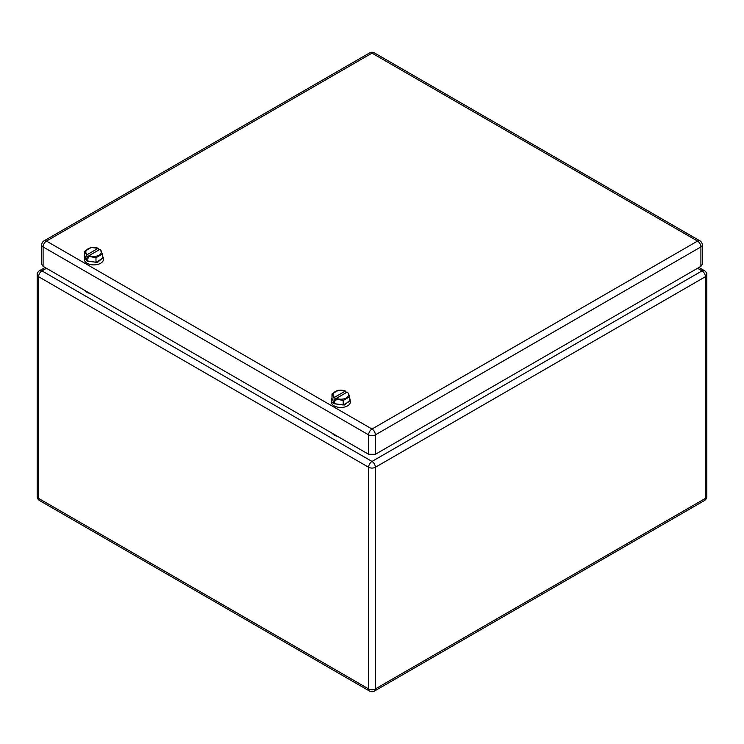 <?xml version="1.0" encoding="UTF-8"?>
<svg xmlns="http://www.w3.org/2000/svg" width="744" height="744" viewBox="0 0 744 744"><rect width="100%" height="100%" fill="white"/><g stroke="black" fill="none" stroke-linecap="round" stroke-linejoin="round"><path stroke-width="1.12" d="M90.563 293.768L87.429 292.606A8.733 5.041 180 0 1 85.421 290.792M337.525 436.347A8.733 5.041 180 0 1 334.391 435.194A8.733 5.041 180 0 1 332.382 433.38M700.913 266.352L700.913 246.915A4.762 2.753 180 0 0 702.308 244.971L702.308 264.408L700.913 266.352L375.367 454.305L368.633 454.305L43.087 266.352L41.692 264.408L41.692 244.971A4.762 2.753 0 0 0 43.087 246.915A4.762 2.753 -60 0 1 46.454 241.084L372 429.028L697.547 241.084L372 53.131L46.454 241.084A4.762 2.753 60 0 0 44.073 240.842L369.619 52.889A4.762 2.753 60 0 1 372 53.131A4.762 2.753 120 0 1 374.381 52.889L699.927 240.842A4.762 2.753 120 0 0 697.547 241.084A4.762 2.753 -120 0 1 700.913 246.915L375.367 434.868A4.762 2.753 -120 0 0 372 429.028A4.762 2.753 -60 0 0 368.633 434.868L43.087 246.915L43.087 266.352M87.122 260.893L95.976 262.26L102.458 258.521L102.458 253.983L99.938 249.352A7.793 4.501 180 0 1 101.072 250.7A7.793 4.501 180 0 1 98.115 255.638A7.793 4.501 180 0 1 89.066 255.62L88.536 258.001L87.122 257.787L86.741 255.239L84.751 251.249L84.751 255.787L87.122 260.893L87.122 257.787M95.976 262.26L95.976 257.731L102.458 253.983M88.536 256.28L95.976 257.731M98.143 248.31L87.271 254.588A7.793 4.501 180 0 1 86.127 253.23A7.793 4.501 180 0 1 89.094 248.301A7.793 4.501 180 0 1 98.143 248.31L91.233 247.501L84.751 251.249M98.664 248.357L98.664 250.077M86.741 256.968L99.938 249.352M87.271 254.588L86.741 255.239M102.458 254.913L103.407 259.386A9.523 5.496 180 0 1 97.529 264.473A9.523 5.496 180 0 1 87.15 263.274A9.523 5.496 180 0 1 84.36 259.386L84.751 255.75M103.407 257.312L97.529 262.399L87.15 261.2L84.36 257.312M334.363 403.639L343.217 405.015L349.699 401.267L349.699 396.729L348.471 393.492L347.178 392.097A7.793 4.501 180 0 1 348.322 393.446A7.793 4.501 180 0 1 345.356 398.384A7.793 4.501 180 0 1 336.316 398.375L335.786 400.746L334.363 400.532L333.991 397.984L331.991 393.995L331.991 398.533L334.363 403.639L334.363 400.532M343.217 405.015L343.217 400.477L349.699 396.729M335.786 399.026L343.217 400.477M345.383 391.056L334.512 397.333A7.793 4.501 180 0 1 333.377 395.985A7.793 4.501 180 0 1 336.334 391.046A7.793 4.501 180 0 1 345.383 391.056L338.474 390.247L331.991 393.995M345.913 391.102L345.913 392.823M336.316 398.375L347.178 392.097M336.307 398.375L333.991 399.714M334.512 397.333L333.991 397.984M349.699 397.873L350.377 401.974A9.523 5.496 180 0 1 344.491 407.052A9.523 5.496 180 0 1 334.112 405.861A9.523 5.496 180 0 1 331.322 401.974L331.322 399.9A9.523 5.496 180 0 1 331.991 397.873M350.377 399.9L344.491 404.978L334.112 403.787A9.523 5.496 180 0 1 331.322 399.9M46.454 268.305L41.962 270.89L372 461.438L702.038 270.89L697.547 268.305M45.059 267.496L39.581 270.658A4.762 2.753 -120 0 1 41.962 270.89A4.762 2.753 120 0 0 38.595 276.722L368.633 467.269A4.762 2.753 120 0 1 372 461.438A4.762 2.753 60 0 1 375.367 467.269L705.405 276.722A4.762 2.753 60 0 0 702.038 270.89A4.762 2.753 -60 0 1 704.419 270.658L698.942 267.496M706.8 274.778A4.762 2.753 180 0 1 705.405 276.722L705.405 498.387L375.367 688.925A4.762 2.753 180 0 1 368.633 688.925L368.633 467.269A4.762 2.753 0 0 0 375.367 467.269L375.367 688.925A4.762 2.753 -120 0 1 374.381 691.111L704.419 500.563A4.762 2.753 -120 0 0 705.405 498.387A4.762 2.753 180 0 0 706.8 496.443L706.8 274.778A4.762 4.762 0 0 0 704.419 270.658M39.581 270.658A4.762 4.762 0 0 0 37.2 274.778A4.762 2.753 0 0 0 38.595 276.722L38.595 498.387L368.633 688.925A4.762 2.753 -60 0 0 369.619 691.111L39.581 500.563A4.762 2.753 -60 0 1 38.595 498.387A4.762 2.753 180 0 1 37.2 496.443A4.762 4.762 0 0 0 39.581 500.563M368.633 454.305L368.633 434.868A4.762 2.753 0 0 0 375.367 434.868L375.367 454.305M37.2 274.778L37.2 496.443M704.419 500.563A4.762 4.762 0 0 0 706.8 496.443M369.619 691.111A4.762 4.762 0 0 0 374.381 691.111M44.073 240.842A4.762 4.762 0 0 0 41.692 244.971M702.308 244.971A4.762 4.762 0 0 0 699.927 240.842M374.381 52.889A4.762 4.762 0 0 0 369.619 52.889"/></g></svg>
